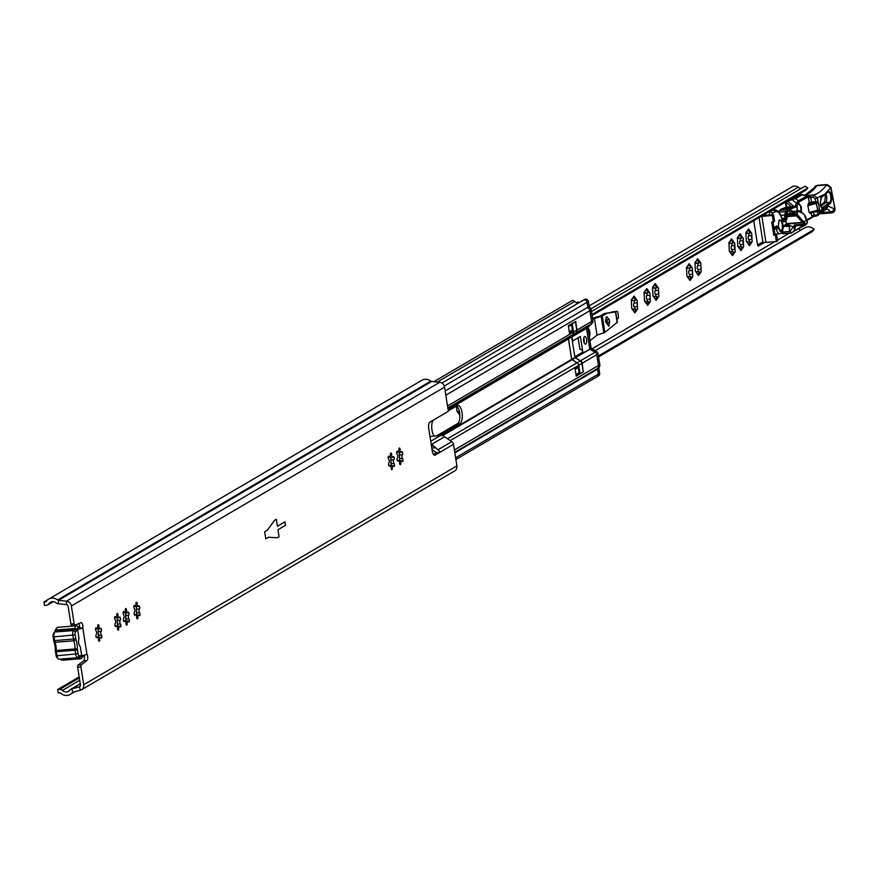 <?xml version="1.0" encoding="UTF-8"?>
<svg xmlns="http://www.w3.org/2000/svg" width="879" height="879" viewBox="0 0 879 879"><rect width="100%" height="100%" fill="white"/><g stroke="black" fill="none" stroke-linecap="round" stroke-linejoin="round"><path stroke-width="1.32" d="M125.554 612.916A1.593 0.626 -94.5 0 1 125.653 615.058L125.884 619.651A1.593 0.626 -94.5 0 1 126.093 621.288M128.158 612.136A1.593 0.626 -94.5 0 1 128.279 612.092A1.593 0.626 -94.5 0 1 129.004 613.377A1.593 0.626 -94.5 0 1 128.719 615.168A2.066 0.824 85.5 0 0 128.301 617.025A2.066 0.824 85.5 0 0 128.905 618.981A1.593 0.626 -94.5 0 1 129.378 620.728A1.593 0.626 -94.5 0 1 128.861 622.002A1.593 0.626 -94.5 0 1 128.411 621.629A2.066 0.824 85.5 0 0 127.829 621.156A2.066 0.824 85.5 0 0 127.675 621.2A2.066 0.824 85.5 0 0 127.18 623.398A1.593 0.626 -94.5 0 1 126.686 625.134A1.593 0.626 -94.5 0 1 125.928 623.277A2.066 0.824 85.5 0 0 124.928 620.86A2.066 0.824 85.5 0 0 124.774 620.915A2.066 0.824 85.5 0 0 124.499 621.244A1.593 0.626 -94.5 0 1 124.17 621.53A1.593 0.626 -94.5 0 1 123.445 620.244A1.593 0.626 -94.5 0 1 123.73 618.464A2.066 0.824 85.5 0 0 124.148 616.608A2.066 0.824 85.5 0 0 123.543 614.652A1.593 0.626 -94.5 0 1 123.071 613.048A1.593 0.626 -94.5 0 1 123.467 611.663A1.593 0.626 -94.5 0 1 123.587 611.63A1.593 0.626 -94.5 0 1 124.038 611.993A2.066 0.824 85.5 0 0 124.62 612.476A2.066 0.824 85.5 0 0 125.268 610.224A1.593 0.626 -94.5 0 1 125.642 608.532A1.593 0.626 -94.5 0 1 125.763 608.499A1.593 0.626 -94.5 0 1 126.521 610.356A2.066 0.824 85.5 0 0 127.521 612.762A2.066 0.824 85.5 0 0 127.949 612.388A1.593 0.626 -94.5 0 1 128.158 612.136M117.072 617.893A1.593 0.626 -94.5 0 1 117.171 620.025L117.412 624.628A1.593 0.626 -94.5 0 1 117.621 626.266M119.676 617.113A1.593 0.626 -94.5 0 1 119.797 617.069A1.593 0.626 -94.5 0 1 120.522 618.355A1.593 0.626 -94.5 0 1 120.236 620.145A2.066 0.824 85.5 0 0 119.819 621.991A2.066 0.824 85.5 0 0 120.423 623.947A1.593 0.626 -94.5 0 1 120.895 625.705A1.593 0.626 -94.5 0 1 120.379 626.969A1.593 0.626 -94.5 0 1 119.929 626.606A2.066 0.824 85.5 0 0 119.346 626.123A2.066 0.824 85.5 0 0 119.192 626.178A2.066 0.824 85.5 0 0 118.709 628.375A1.593 0.626 -94.5 0 1 118.204 630.111A1.593 0.626 -94.5 0 1 117.445 628.254A2.066 0.824 85.5 0 0 116.446 625.837A2.066 0.824 85.5 0 0 116.292 625.892A2.066 0.824 85.5 0 0 116.017 626.211A1.593 0.626 -94.5 0 1 115.687 626.507A1.593 0.626 -94.5 0 1 114.962 625.222A1.593 0.626 -94.5 0 1 115.248 623.431A2.066 0.824 85.5 0 0 115.665 621.585A2.066 0.824 85.5 0 0 115.061 619.629A1.593 0.626 -94.5 0 1 114.589 618.025A1.593 0.626 -94.5 0 1 114.984 616.64A1.593 0.626 -94.5 0 1 115.105 616.608A1.593 0.626 -94.5 0 1 115.556 616.97A2.066 0.824 85.5 0 0 116.138 617.443A2.066 0.824 85.5 0 0 116.786 615.201A1.593 0.626 -94.5 0 1 117.16 613.509A1.593 0.626 -94.5 0 1 117.281 613.465A1.593 0.626 -94.5 0 1 118.05 615.322A2.066 0.824 85.5 0 0 119.039 617.739A2.066 0.824 85.5 0 0 119.467 617.355A1.593 0.626 -94.5 0 1 119.676 617.113M136.234 606.653A1.593 0.626 -94.5 0 1 136.344 608.784L136.575 613.388A1.593 0.626 -94.5 0 1 136.783 615.025M138.838 605.873A1.593 0.626 -94.5 0 1 138.959 605.829A1.593 0.626 -94.5 0 1 139.684 607.114A1.593 0.626 -94.5 0 1 139.398 608.905A2.066 0.824 85.5 0 0 138.992 610.751A2.066 0.824 85.5 0 0 139.596 612.707A1.593 0.626 -94.5 0 1 140.069 614.465A1.593 0.626 -94.5 0 1 139.552 615.729A1.593 0.626 -94.5 0 1 139.102 615.366A2.066 0.824 85.5 0 0 138.519 614.882A2.066 0.824 85.5 0 0 138.366 614.937A2.066 0.824 85.5 0 0 137.871 617.135A1.593 0.626 -94.5 0 1 137.377 618.871A1.593 0.626 -94.5 0 1 136.608 617.014A2.066 0.824 85.5 0 0 135.608 614.597A2.066 0.824 85.5 0 0 135.454 614.652A2.066 0.824 85.5 0 0 135.19 614.97A1.593 0.626 -94.5 0 1 134.861 615.267A1.593 0.626 -94.5 0 1 134.135 613.981A1.593 0.626 -94.5 0 1 134.421 612.191A2.066 0.824 85.5 0 0 134.839 610.345A2.066 0.824 85.5 0 0 134.223 608.389A1.593 0.626 -94.5 0 1 133.751 606.785A1.593 0.626 -94.5 0 1 134.157 605.4A1.593 0.626 -94.5 0 1 134.267 605.367A1.593 0.626 -94.5 0 1 134.718 605.73A2.066 0.824 85.5 0 0 135.3 606.202A2.066 0.824 85.5 0 0 135.948 603.961A1.593 0.626 -94.5 0 1 136.333 602.269A1.593 0.626 -94.5 0 1 136.443 602.225A1.593 0.626 -94.5 0 1 137.212 604.082A2.066 0.824 85.5 0 0 138.212 606.499A2.066 0.824 85.5 0 0 138.629 606.125A1.593 0.626 -94.5 0 1 138.838 605.873M98.03 629.056A1.593 0.626 -94.5 0 1 98.14 631.188L98.371 635.781A1.593 0.626 -94.5 0 1 98.58 637.429M100.645 628.265A1.593 0.626 -94.5 0 1 100.755 628.232A1.593 0.626 -94.5 0 1 101.481 629.518A1.593 0.626 -94.5 0 1 101.206 631.309A2.066 0.824 85.5 0 0 100.788 633.155A2.066 0.824 85.5 0 0 101.393 635.11A1.593 0.626 -94.5 0 1 101.865 636.868A1.593 0.626 -94.5 0 1 101.349 638.132A1.593 0.626 -94.5 0 1 100.898 637.769A2.066 0.824 85.5 0 0 100.316 637.286A2.066 0.824 85.5 0 0 100.162 637.341A2.066 0.824 85.5 0 0 99.668 639.538A1.593 0.626 -94.5 0 1 99.173 641.263A1.593 0.626 -94.5 0 1 98.404 639.418A2.066 0.824 85.5 0 0 97.404 637A2.066 0.824 85.5 0 0 97.261 637.044A2.066 0.824 85.5 0 0 96.987 637.374A1.593 0.626 -94.5 0 1 96.657 637.671A1.593 0.626 -94.5 0 1 95.932 636.385A1.593 0.626 -94.5 0 1 96.218 634.594A2.066 0.824 85.5 0 0 96.635 632.737A2.066 0.824 85.5 0 0 96.02 630.792A1.593 0.626 -94.5 0 1 95.558 629.177A1.593 0.626 -94.5 0 1 95.954 627.804A1.593 0.626 -94.5 0 1 96.064 627.76A1.593 0.626 -94.5 0 1 96.514 628.133A2.066 0.824 85.5 0 0 97.108 628.606A2.066 0.824 85.5 0 0 97.745 626.364A1.593 0.626 -94.5 0 1 98.129 624.672A1.593 0.626 -94.5 0 1 98.239 624.628A1.593 0.626 -94.5 0 1 99.008 626.485A2.066 0.824 85.5 0 0 100.008 628.903A2.066 0.824 85.5 0 0 100.437 628.518A1.593 0.626 -94.5 0 1 100.645 628.265M390.683 457.443A1.593 0.626 -94.5 0 1 390.792 459.574L391.023 464.167A1.593 0.626 -94.5 0 1 391.232 465.815M393.298 456.651A1.593 0.626 -94.5 0 1 393.407 456.619A1.593 0.626 -94.5 0 1 394.144 457.893A1.593 0.626 -94.5 0 1 393.858 459.684A2.066 0.824 85.5 0 0 393.44 461.541A2.066 0.824 85.5 0 0 394.045 463.497A1.593 0.626 -94.5 0 1 394.517 465.244A1.593 0.626 -94.5 0 1 394.001 466.518A1.593 0.626 -94.5 0 1 393.55 466.156A2.066 0.824 85.5 0 0 392.968 465.672A2.066 0.824 85.5 0 0 392.814 465.727A2.066 0.824 85.5 0 0 392.32 467.925A1.593 0.626 -94.5 0 1 391.825 469.65A1.593 0.626 -94.5 0 1 391.056 467.793A2.066 0.824 85.5 0 0 390.067 465.387A2.066 0.824 85.5 0 0 389.913 465.43A2.066 0.824 85.5 0 0 389.639 465.76A1.593 0.626 -94.5 0 1 389.309 466.046A1.593 0.626 -94.5 0 1 388.584 464.771A1.593 0.626 -94.5 0 1 388.87 462.98A2.066 0.824 85.5 0 0 389.287 461.123A2.066 0.824 85.5 0 0 388.672 459.168A1.593 0.626 -94.5 0 1 388.21 457.563A1.593 0.626 -94.5 0 1 388.606 456.19A1.593 0.626 -94.5 0 1 388.716 456.146A1.593 0.626 -94.5 0 1 389.166 456.52A2.066 0.824 85.5 0 0 389.76 456.992A2.066 0.824 85.5 0 0 390.397 454.74A1.593 0.626 -94.5 0 1 390.781 453.048A1.593 0.626 -94.5 0 1 390.891 453.015A1.593 0.626 -94.5 0 1 391.66 454.872A2.066 0.824 85.5 0 0 392.66 457.278A2.066 0.824 85.5 0 0 393.089 456.904A1.593 0.626 -94.5 0 1 393.298 456.651M399.165 452.465A1.593 0.626 -94.5 0 1 399.275 454.597L399.505 459.19A1.593 0.626 -94.5 0 1 399.714 460.838L399.626 460.838M401.78 451.674A1.593 0.626 -94.5 0 1 401.89 451.641A1.593 0.626 -94.5 0 1 402.615 452.927A1.593 0.626 -94.5 0 1 402.34 454.718A2.066 0.824 85.5 0 0 401.923 456.564A2.066 0.824 85.5 0 0 402.527 458.519A1.593 0.626 -94.5 0 1 403 460.277A1.593 0.626 -94.5 0 1 402.483 461.541A1.593 0.626 -94.5 0 1 402.033 461.178A2.066 0.824 85.5 0 0 401.45 460.695A2.066 0.824 85.5 0 0 401.296 460.75A2.066 0.824 85.5 0 0 400.802 462.947A1.593 0.626 -94.5 0 1 400.308 464.672A1.593 0.626 -94.5 0 1 399.538 462.826A2.066 0.824 85.5 0 0 398.55 460.409A2.066 0.824 85.5 0 0 398.396 460.464A2.066 0.824 85.5 0 0 398.121 460.783A1.593 0.626 -94.5 0 1 397.791 461.079A1.593 0.626 -94.5 0 1 397.066 459.794A1.593 0.626 -94.5 0 1 397.352 458.003A2.066 0.824 85.5 0 0 397.769 456.157A2.066 0.824 85.5 0 0 397.154 454.201A1.593 0.626 -94.5 0 1 396.693 452.597A1.593 0.626 -94.5 0 1 397.088 451.213A1.593 0.626 -94.5 0 1 397.198 451.169A1.593 0.626 -94.5 0 1 397.649 451.542A2.066 0.824 85.5 0 0 398.242 452.015A2.066 0.824 85.5 0 0 398.879 449.773A1.593 0.626 -94.5 0 1 399.264 448.081A1.593 0.626 -94.5 0 1 399.374 448.037A1.593 0.626 -94.5 0 1 400.143 449.894A2.066 0.824 85.5 0 0 401.143 452.311A2.066 0.824 85.5 0 0 401.571 451.927A1.593 0.626 -94.5 0 1 401.78 451.674M430.029 436.753L430.71 436.358L429.974 436.413M79.176 676.907L57.662 689.521L58.212 692.993L60.288 692.828A8.922 8.043 -120.4 0 0 70.177 694.454A8.922 8.043 -120.4 0 0 72.144 692.773A1.78 1.604 59.6 0 1 72.88 692.289L80.461 690.202A5.351 4.824 -120.4 0 0 81.516 689.762L454.707 470.913A5.351 4.824 -120.4 0 0 456.904 465.903L453.52 444.28L439.764 452.388L436.5 452.641L433.435 454.443M439.764 452.388L435.094 455.124A5.351 2.132 -94.5 0 1 434.698 455.256A5.351 2.132 -94.5 0 1 432.27 451.092L428.732 428.512A5.351 2.132 -94.5 0 1 429.919 422.129L448.356 411.317L444.565 387.123A5.351 4.824 -120.4 0 0 439.709 382.31L431.677 381.464A1.78 1.604 59.6 0 1 430.798 381.112A8.922 8.043 -120.4 0 0 421.832 380.299L48.642 599.148A8.922 8.043 -120.4 0 0 46.027 601.763L43.95 601.917L44.499 605.4L46.565 605.235A3.571 3.219 59.6 0 0 47.829 604.84L53.256 601.654M81.516 689.762A5.351 4.824 -120.4 0 0 83.703 684.752L80.923 666.974L77.66 667.227A1.78 0.714 -94.5 0 1 78.011 665.128L81.275 664.876A1.78 0.714 85.5 0 0 80.923 666.974M57.662 689.521L59.739 689.356A3.571 3.219 59.6 0 1 62.442 690.4A5.351 4.824 -120.4 0 0 69.551 690.367A5.351 4.824 59.6 0 1 71.781 688.916L79.363 686.829A1.78 1.604 -120.4 0 0 80.439 685.016L77.66 667.227M74.869 625.134L71.781 625.387A1.78 0.714 -94.5 0 1 71.693 625.409A1.78 0.714 -94.5 0 1 70.891 624.013L68.101 606.235A1.78 1.604 -120.4 0 0 66.485 604.631L58.453 603.785A5.351 4.824 59.6 0 1 55.827 602.719A5.351 4.824 -120.4 0 0 48.872 603.796A3.571 3.219 59.6 0 1 47.829 604.84M70.891 624.013L74.155 623.76L71.375 605.972A5.351 4.824 -120.4 0 0 66.518 601.159L58.486 600.313A1.78 1.604 59.6 0 1 57.607 599.961A8.922 8.043 -120.4 0 0 48.642 599.148M84.021 655.185A3.571 1.417 -94.5 0 1 83.659 660.777L78.011 665.128M78.835 623.563A3.571 1.417 -94.5 0 1 79.56 628.155L82.824 627.892L86.944 654.218A3.571 1.417 -94.5 0 1 87.746 657.712A3.571 1.417 -94.5 0 1 86.933 660.525L81.275 664.876M125.653 615.058A7.395 2.934 -94.5 0 1 125.884 619.651M117.171 620.025A7.395 2.934 -94.5 0 1 117.412 624.628M98.14 631.188A7.395 2.934 -94.5 0 1 98.371 635.781M136.344 608.784A7.395 2.934 -94.5 0 1 136.575 613.388M390.792 459.574A7.395 2.934 -94.5 0 1 391.045 463.826M399.275 454.597A7.395 2.934 -94.5 0 1 399.527 458.86M267.337 530.268L274.468 520.401L276.336 519.302L277.423 526.257L284.972 521.829L285.51 525.301L277.962 529.729L279.05 536.673L277.182 537.772L268.425 537.223L265.744 538.783L264.656 531.839L267.337 530.268L264.656 531.839L265.744 538.783L268.425 537.223L277.182 537.772L279.05 536.673L277.962 529.729L285.51 525.301L284.972 521.829L277.423 526.257L276.336 519.302L274.468 520.401L267.337 530.268M74.155 623.76A1.78 0.714 85.5 0 0 74.968 625.145A1.78 0.714 85.5 0 0 75.056 625.123L81 622.673A3.571 1.417 -94.5 0 1 81.176 622.629A3.571 1.417 -94.5 0 1 82.549 624.321A3.571 1.417 -94.5 0 1 82.824 627.892A5.351 0.934 -8.9 0 1 77.077 629.342A4.285 1.703 -94.5 0 1 79.088 627.804A4.285 1.703 -94.5 0 1 79.297 628.056A3.571 1.417 85.5 0 0 79.473 628.265M43.95 601.917L48.147 599.456M430.71 436.358L443.302 435.468A3.571 3.219 -120.4 0 0 444.521 436.786L451.828 441.643A3.571 3.219 59.6 0 1 453.52 444.28M86.944 654.218A5.351 0.934 171.1 0 1 80.659 655.723M396.704 452.136L398.583 452.169M399.549 458.662L402.527 458.519M391.067 463.629L394.045 463.497M95.569 628.727L97.459 628.76M133.773 606.334L135.652 606.356M114.6 617.574L116.489 617.596M436.182 452.828A3.571 3.219 59.6 0 0 435.072 451.707L432.05 449.696M431.49 446.136L433.413 445.983L431.633 444.17A3.571 3.219 59.6 0 1 431.117 443.719M433.413 445.983L438.072 449.707L451.828 441.643M439.753 452.344A3.571 3.219 -120.4 0 0 438.072 449.707M83.406 655.305A4.285 1.703 -94.5 0 1 82.956 656.349A4.285 1.703 -94.5 0 1 82.571 656.734A4.285 1.703 -94.5 0 1 81.286 656.217A3.571 1.417 85.5 0 0 80.308 655.745A12.141 4.824 -94.5 0 1 79.176 655.811A2.681 1.066 -94.5 0 1 78.099 653.734L77.517 650.042A3.571 1.417 -94.5 0 1 77.407 648.79A13.427 5.329 85.5 0 0 75.99 639.703A3.571 1.417 -94.5 0 1 75.715 638.539L75.133 634.847A2.681 1.066 -94.5 0 1 75.44 631.968A12.141 4.824 -94.5 0 1 76.407 630.792A3.571 1.417 85.5 0 0 77.077 629.364L74.781 628.507A1.78 0.714 -94.5 0 1 74.451 629.221L55.663 630.715A13.921 5.538 85.5 0 0 54.817 631.649A13.921 5.538 85.5 0 0 54.553 632.045A4.461 1.769 85.5 0 0 54.058 636.846L75.133 634.847M78.099 653.734L57.014 655.745A4.461 1.769 85.5 0 0 58.234 658.832A4.461 1.769 85.5 0 0 58.805 659.195A13.921 5.538 85.5 0 0 59.508 659.25L78.297 657.767A13.921 5.538 -94.5 0 0 78.901 657.635A1.78 0.714 -94.5 0 1 78.978 657.613A1.78 0.714 -94.5 0 1 79.385 657.877A6.065 2.417 85.5 0 0 80.769 658.745A6.065 2.417 85.5 0 0 81.209 658.591A6.065 2.417 85.5 0 0 81.758 658.063A6.065 2.417 85.5 0 0 82.165 657.283M58.223 627.353A6.065 2.417 85.5 0 0 57.761 627.276A6.065 2.417 85.5 0 0 57.322 627.419A6.065 2.417 85.5 0 0 56.772 627.958A6.065 2.417 85.5 0 0 56.003 629.99A1.78 0.714 -94.5 0 1 55.773 630.595A1.78 0.714 -94.5 0 1 55.663 630.715M78.857 627.606L77.934 626.661A6.065 2.417 85.5 0 0 77.638 626.309A6.065 2.417 85.5 0 0 76.55 625.793A6.065 2.417 85.5 0 0 76.099 625.936A6.065 2.417 85.5 0 0 74.781 628.507L56.003 629.99L55.025 631.1A4.285 1.703 -94.5 0 1 55.564 629.672A4.285 1.703 -94.5 0 1 55.959 629.287M77.693 630.199L79.011 638.626A4.461 1.769 85.5 0 0 78.681 643.076A4.461 1.769 85.5 0 0 80.231 646.428L81.549 654.866M79.582 627.936L78.418 626.903A1.78 0.714 -94.5 0 1 78.341 626.914A1.78 0.714 -94.5 0 1 78.209 626.903L78.418 626.903A13.921 5.538 -94.5 0 1 79.022 626.771A13.921 5.538 -94.5 0 1 79.637 626.804M75.44 631.968L73.342 630.562A4.461 1.769 85.5 0 0 72.836 635.363L73.418 639.055L54.63 640.549L54.058 636.846L53.092 636.594A2.681 1.066 -94.5 0 1 53.388 633.704L54.553 632.045L73.342 630.562A13.921 5.538 -94.5 0 1 74.451 629.221L76.407 630.792M78.297 657.767A13.921 5.538 -94.5 0 1 77.594 657.712A4.461 1.769 85.5 0 1 75.792 654.262L75.22 650.57A5.351 2.132 -94.5 0 1 75.056 648.68A11.636 4.626 85.5 0 0 73.825 640.802A5.351 2.132 -94.5 0 1 73.418 639.055L75.715 638.539M57.124 657.558A2.681 1.066 -94.5 0 1 56.783 657.338A2.681 1.066 -94.5 0 1 56.047 655.481L55.465 651.789A3.571 1.417 -94.5 0 1 55.366 650.526A13.427 5.329 85.5 0 0 53.938 641.439A3.571 1.417 -94.5 0 1 53.663 640.286L53.092 636.594M53.861 633.045A12.141 4.824 85.5 0 0 53.619 633.363A12.141 4.824 85.5 0 0 53.388 633.704M56.047 655.481L57.014 655.745L56.432 652.053A5.351 2.132 -94.5 0 1 56.278 650.163A11.636 4.626 85.5 0 0 55.036 642.285A5.351 2.132 -94.5 0 1 54.63 640.549L53.663 640.286M81.286 656.217L79.385 657.877L60.431 659.184A1.78 0.714 -94.5 0 1 60.508 659.25A1.78 0.714 -94.5 0 1 60.596 659.36A6.065 2.417 85.5 0 0 60.893 659.711A6.065 2.417 85.5 0 0 61.98 660.228L80.769 658.745M583.722 338.162A3.835 1.527 -94.5 0 1 584.085 342.689M584.546 336.591A3.835 1.527 -94.5 0 1 584.832 336.503A3.835 1.527 -94.5 0 1 586.612 339.843A3.835 1.527 -94.5 0 1 585.711 344.063A3.835 1.527 -94.5 0 1 585.436 344.15A3.835 1.527 -94.5 0 1 583.645 340.81A3.835 1.527 -94.5 0 1 584.546 336.591M583.568 371.817L576.217 376.124L574.987 368.301L578.8 366.071L578.679 365.301A3.208 2.901 -120.4 0 0 577.02 362.84L571.636 359.401L568.438 338.964L572.625 334.767A3.208 2.901 -120.4 0 0 573.482 332.108L573.361 331.328L569.548 333.57L568.328 325.746L575.679 321.439L577.02 330.032A3.208 2.901 59.6 0 1 576.163 332.691L572.119 336.437L572.328 339.118A1.967 0.78 85.5 0 0 573.218 340.645A1.967 0.78 85.5 0 0 573.361 340.591L580.371 336.481L582.821 352.116L575.075 356.654L575.448 357.742L580.558 360.764A3.208 2.901 59.6 0 1 582.217 363.225L583.184 371.839M573.361 331.328L569.372 332.427M578.096 337.811L579.887 349.227A3.208 2.901 59.6 0 1 582.821 352.116M587.238 307.595A3.571 3.219 59.6 0 1 589.886 310.694L591.578 321.494A3.208 2.901 59.6 0 1 590.721 324.153L586.535 328.35L589.732 348.787L595.116 352.226A3.208 2.901 59.6 0 1 596.775 354.687L598.467 365.488A3.571 3.219 59.6 0 1 597.006 368.828L454.762 452.245M582.469 301.003A2.681 2.417 59.6 0 1 583.282 300.178L584.612 299.398A2.681 2.417 59.6 0 1 588.425 301.519L587.084 302.299A2.681 2.417 -120.4 0 0 583.282 300.178A2.681 2.417 59.6 0 1 587.084 302.299L587.853 307.232L445.159 390.913M576.426 302.848A0.89 0.802 59.6 0 1 576.789 302.903A5.351 4.824 59.6 0 0 578.085 303.233A5.351 4.824 59.6 0 1 574.723 301.464A2.681 2.417 -120.4 0 0 571.647 300.871L433.83 381.695M588.425 301.519L589.304 307.123A3.571 3.219 59.6 0 1 591.226 309.902L592.918 320.703A3.208 2.901 59.6 0 1 592.05 323.373L587.875 327.559L591.073 348.007L596.445 351.435A3.208 2.901 59.6 0 1 598.116 353.907L599.808 364.708A3.571 3.219 59.6 0 1 598.786 367.719L597.456 368.51L598.335 374.113A2.681 2.417 59.6 0 1 597.237 376.619A2.681 2.417 -120.4 0 0 598.335 374.113L597.555 369.169L454.861 452.85M596.237 369.279L597.555 369.169M577.986 373.839L576.042 374.981M456.651 405.999A9.109 3.615 -94.5 0 1 459.838 415.009A9.109 3.615 -94.5 0 1 457.574 423.557L436.445 435.951M448.29 410.9L457.256 405.648A9.109 3.615 -94.5 0 1 457.915 405.428A9.109 3.615 -94.5 0 1 462.156 413.361A9.109 3.615 -94.5 0 1 460.025 423.37L438.852 435.786M434.193 436.105A9.109 3.615 -94.5 0 1 431.776 428.271A9.109 3.615 -94.5 0 1 433.05 420.294M575.075 356.654A3.208 2.901 -120.4 0 0 574.569 355.336M576.789 302.903L578.118 302.123A0.89 0.802 -120.4 0 0 577.206 302.387M580.063 373.674L578.745 365.257A3.208 2.901 -120.4 0 0 577.085 362.796L571.702 359.357L568.504 338.92L572.69 334.734A3.208 2.901 -120.4 0 0 573.547 332.064L572.229 323.648L575.437 321.769L576.756 330.185A3.208 2.901 59.6 0 1 575.899 332.855L571.713 337.042L574.91 357.478L580.294 360.917A3.208 2.901 59.6 0 1 581.953 363.379L583.271 371.795L580.063 373.674L577.569 373.96A1.78 1.604 59.6 0 1 577.558 374.091M568.339 325.823L571.581 324.758L572.394 329.966L569.273 331.801M575.031 368.554L578.272 367.488L579.085 372.696L575.965 374.531M578.118 302.123A5.351 4.824 -120.4 0 0 579.426 302.442M598.786 367.719L599.665 373.333A2.681 2.417 59.6 0 1 598.566 375.838L455.904 459.497M583.7 341.217A4.549 1.813 85.5 0 0 583.579 339.679M571.581 324.758L568.46 326.581M575.152 369.312L578.272 367.488M599.808 364.708L598.467 365.488A3.571 3.219 59.6 0 1 597.456 368.51M454.41 449.971L598.467 365.488L596.775 354.687L582.217 363.225M596.445 351.435L595.116 352.226A3.208 2.901 59.6 0 1 596.775 354.687L598.116 353.907M580.558 360.764L595.116 352.226L590.018 349.194L575.448 357.742M591.073 348.007L589.732 348.787L586.535 328.35L571.976 336.888M588.018 327.12L590.721 324.153L576.163 332.691M592.918 320.703L591.578 321.494A3.208 2.901 59.6 0 1 590.721 324.153L592.05 323.373M577.02 330.032L591.578 321.494L589.886 310.694L445.829 395.165M589.304 307.123L587.963 307.903A3.571 3.219 59.6 0 1 589.886 310.694L591.226 309.902M444.28 386.035L587.084 302.299L587.963 307.903M575.174 357.324L591.347 348.414M572.119 336.437L587.875 327.559M644.252 294.828L644.285 294.388A1.593 0.626 -94.5 0 1 644.45 291.817A1.593 0.626 -94.5 0 1 644.571 291.773A1.593 0.626 -94.5 0 1 644.757 291.828L644.076 292.74M644.757 291.828A7.395 2.934 -94.5 0 1 646.087 289.773A7.395 2.934 -94.5 0 1 646.241 289.696A1.593 0.626 -94.5 0 1 646.625 288.686A1.593 0.626 -94.5 0 1 646.746 288.642A1.593 0.626 -94.5 0 1 647.46 289.817L647.779 292.971L649.174 292.267A1.593 0.626 -94.5 0 1 649.262 292.246A1.593 0.626 -94.5 0 1 649.922 293.201A1.593 0.626 -94.5 0 1 649.911 294.948L650.141 299.541A1.593 0.626 -94.5 0 1 650.35 301.211A1.593 0.626 -94.5 0 1 649.856 302.145A1.593 0.626 -94.5 0 1 649.669 302.101L647.779 301.42L648.186 304.233A1.593 0.626 -94.5 0 1 647.68 305.277A1.593 0.626 -94.5 0 1 646.966 304.112L645.252 301.651A1.593 0.626 -94.5 0 1 645.164 301.684A1.593 0.626 -94.5 0 1 644.494 300.728A1.593 0.626 -94.5 0 1 644.516 298.981A7.395 2.934 -94.5 0 1 644.263 294.641A7.395 2.934 -94.5 0 1 644.285 294.388M644.186 292.213L646.241 289.696M631.496 302.299L631.529 301.871A1.593 0.626 -94.5 0 1 631.693 299.299A1.593 0.626 -94.5 0 1 631.814 299.256A1.593 0.626 -94.5 0 1 632.001 299.31L631.32 300.222M632.001 299.31A7.395 2.934 -94.5 0 1 633.33 297.256A7.395 2.934 -94.5 0 1 633.484 297.179A1.593 0.626 -94.5 0 1 633.869 296.168A1.593 0.626 -94.5 0 1 633.99 296.124A1.593 0.626 -94.5 0 1 634.704 297.3L635.023 300.453L636.418 299.75A1.593 0.626 -94.5 0 1 636.506 299.728A1.593 0.626 -94.5 0 1 637.165 300.684A1.593 0.626 -94.5 0 1 637.154 302.431L637.385 307.024A1.593 0.626 -94.5 0 1 637.594 308.683A1.593 0.626 -94.5 0 1 637.099 309.628A1.593 0.626 -94.5 0 1 636.912 309.573L635.023 308.903L635.429 311.715A1.593 0.626 -94.5 0 1 634.924 312.759A1.593 0.626 -94.5 0 1 634.209 311.595L632.495 309.133A1.593 0.626 -94.5 0 1 632.408 309.166A1.593 0.626 -94.5 0 1 631.737 308.21A1.593 0.626 -94.5 0 1 631.759 306.463A7.395 2.934 -94.5 0 1 631.507 302.123A7.395 2.934 -94.5 0 1 631.529 301.871M631.43 299.695L633.484 297.179M652.734 289.85L652.767 289.411A1.593 0.626 -94.5 0 1 652.932 286.84A1.593 0.626 -94.5 0 1 653.053 286.807A1.593 0.626 -94.5 0 1 653.24 286.862L652.559 287.774M653.24 286.862A7.395 2.934 -94.5 0 1 654.569 284.796A7.395 2.934 -94.5 0 1 654.723 284.719A1.593 0.626 -94.5 0 1 655.108 283.708A1.593 0.626 -94.5 0 1 655.229 283.675A1.593 0.626 -94.5 0 1 655.932 284.84L656.261 287.993L657.657 287.301A1.593 0.626 -94.5 0 1 657.745 287.268A1.593 0.626 -94.5 0 1 658.404 288.224A1.593 0.626 -94.5 0 1 658.393 289.971L658.624 294.564A1.593 0.626 -94.5 0 1 658.832 296.234A1.593 0.626 -94.5 0 1 658.338 297.179A1.593 0.626 -94.5 0 1 658.151 297.124L656.261 296.454L656.668 299.256A1.593 0.626 -94.5 0 1 656.163 300.31A1.593 0.626 -94.5 0 1 655.448 299.135L653.734 296.684A1.593 0.626 -94.5 0 1 653.646 296.706A1.593 0.626 -94.5 0 1 652.976 295.751A1.593 0.626 -94.5 0 1 652.998 294.004A7.395 2.934 -94.5 0 1 652.745 289.674A7.395 2.934 -94.5 0 1 652.767 289.411M652.668 287.235L654.723 284.719M686.664 269.952L686.686 269.512A1.593 0.626 -94.5 0 1 686.862 266.952A1.593 0.626 -94.5 0 1 686.982 266.908A1.593 0.626 -94.5 0 1 687.169 266.963L686.477 267.875M687.169 266.963A7.395 2.934 -94.5 0 1 688.499 264.898A7.395 2.934 -94.5 0 1 688.653 264.821A1.593 0.626 -94.5 0 1 689.037 263.81A1.593 0.626 -94.5 0 1 689.158 263.777A1.593 0.626 -94.5 0 1 689.861 264.942L690.191 268.106L691.575 267.403A1.593 0.626 -94.5 0 1 691.674 267.381A1.593 0.626 -94.5 0 1 692.333 268.326A1.593 0.626 -94.5 0 1 692.322 270.073L692.553 274.666A1.593 0.626 -94.5 0 1 692.762 276.336A1.593 0.626 -94.5 0 1 692.256 277.281A1.593 0.626 -94.5 0 1 692.081 277.226L690.18 276.555L690.597 279.368A1.593 0.626 -94.5 0 1 690.081 280.412A1.593 0.626 -94.5 0 1 689.378 279.247L687.664 276.786A1.593 0.626 -94.5 0 1 687.576 276.808A1.593 0.626 -94.5 0 1 686.906 275.863A1.593 0.626 -94.5 0 1 686.928 274.105A7.395 2.934 -94.5 0 1 686.675 269.776A7.395 2.934 -94.5 0 1 686.686 269.512M686.598 267.348L688.653 264.821M695.146 264.986L695.168 264.546A1.593 0.626 -94.5 0 1 695.344 261.975A1.593 0.626 -94.5 0 1 695.465 261.931A1.593 0.626 -94.5 0 1 695.652 261.986L694.959 262.898M695.652 261.986A7.395 2.934 -94.5 0 1 696.981 259.931A7.395 2.934 -94.5 0 1 697.135 259.854A1.593 0.626 -94.5 0 1 697.519 258.844A1.593 0.626 -94.5 0 1 697.64 258.8A1.593 0.626 -94.5 0 1 698.344 259.975L698.673 263.129L700.058 262.425A1.593 0.626 -94.5 0 1 700.156 262.403A1.593 0.626 -94.5 0 1 700.816 263.359A1.593 0.626 -94.5 0 1 700.805 265.106L701.035 269.699A1.593 0.626 -94.5 0 1 701.244 271.369A1.593 0.626 -94.5 0 1 700.739 272.303A1.593 0.626 -94.5 0 1 700.563 272.248L698.662 271.578L699.069 274.391A1.593 0.626 -94.5 0 1 698.563 275.435A1.593 0.626 -94.5 0 1 697.86 274.27L696.146 271.809A1.593 0.626 -94.5 0 1 696.047 271.842A1.593 0.626 -94.5 0 1 695.388 270.886A1.593 0.626 -94.5 0 1 695.399 269.139A7.395 2.934 -94.5 0 1 695.157 264.799A7.395 2.934 -94.5 0 1 695.168 264.546M695.08 262.371L697.135 259.854M749.556 241.736L751.446 242.406A7.395 2.934 85.5 0 1 750.117 244.472A7.395 2.934 85.5 0 1 749.963 244.549L749.787 241.681L747.655 241.846A2.066 0.824 85.5 0 0 747.502 241.901A2.066 0.824 85.5 0 0 747.414 241.967M741.074 246.713L742.964 247.384A7.395 2.934 85.5 0 1 741.634 249.438A7.395 2.934 85.5 0 1 741.48 249.526L741.305 246.658L739.173 246.823A2.066 0.824 85.5 0 0 739.03 246.878A2.066 0.824 85.5 0 0 738.931 246.944M732.592 251.68L734.481 252.361A7.395 2.934 85.5 0 1 733.152 254.416A7.395 2.934 85.5 0 1 732.998 254.492L732.822 251.625L730.691 251.801A2.066 0.824 85.5 0 0 730.548 251.844A2.066 0.824 85.5 0 0 730.449 251.91M731.053 239.956L729.57 242.088A7.395 2.934 85.5 0 1 731.053 239.956A1.593 0.626 -94.5 0 1 731.449 238.945A1.593 0.626 -94.5 0 1 731.559 238.901A1.593 0.626 -94.5 0 1 732.273 240.077L732.592 243.23L733.987 242.527A1.593 0.626 -94.5 0 1 734.075 242.505A1.593 0.626 -94.5 0 1 734.745 243.461A1.593 0.626 -94.5 0 1 734.723 245.208L731.581 245.812A2.066 0.824 85.5 0 0 731.163 247.669A2.066 0.824 85.5 0 0 731.778 249.614A1.593 0.626 -94.5 0 1 732.229 251.68M731.68 243.307A1.593 0.626 -94.5 0 1 731.581 245.812M732.998 254.492A1.593 0.626 -94.5 0 1 732.493 255.547A1.593 0.626 -94.5 0 1 731.789 254.372A7.395 2.934 85.5 0 1 730.075 251.921L729.438 251.383M730.075 251.921A1.593 0.626 -94.5 0 1 729.977 251.943A1.593 0.626 -94.5 0 1 729.317 250.987A1.593 0.626 -94.5 0 1 729.328 249.24A7.395 2.934 85.5 0 1 729.076 244.911A7.395 2.934 85.5 0 1 729.098 244.648A1.593 0.626 -94.5 0 1 729.273 242.077A1.593 0.626 -94.5 0 1 729.383 242.044A1.593 0.626 -94.5 0 1 729.57 242.088M739.536 234.979L738.052 237.121A7.395 2.934 85.5 0 1 739.536 234.979A1.593 0.626 -94.5 0 1 739.931 233.968A1.593 0.626 -94.5 0 1 740.041 233.935A1.593 0.626 -94.5 0 1 740.755 235.1L741.074 238.253L742.469 237.561A1.593 0.626 -94.5 0 1 742.557 237.539A1.593 0.626 -94.5 0 1 743.227 238.484A1.593 0.626 -94.5 0 1 743.205 240.231L740.063 240.835A2.066 0.824 85.5 0 0 739.646 242.692A2.066 0.824 85.5 0 0 740.261 244.648A1.593 0.626 -94.5 0 1 740.711 246.702M740.162 238.33A1.593 0.626 -94.5 0 1 740.063 240.835M741.48 249.526A1.593 0.626 -94.5 0 1 740.975 250.57A1.593 0.626 -94.5 0 1 740.272 249.405A7.395 2.934 85.5 0 1 738.547 246.944L737.92 246.406M738.547 246.944A1.593 0.626 -94.5 0 1 738.459 246.966A1.593 0.626 -94.5 0 1 737.8 246.021A1.593 0.626 -94.5 0 1 737.811 244.263A7.395 2.934 85.5 0 1 737.558 239.934A7.395 2.934 85.5 0 1 737.58 239.67A1.593 0.626 -94.5 0 1 737.756 237.099A1.593 0.626 -94.5 0 1 737.866 237.066A1.593 0.626 -94.5 0 1 738.052 237.121M748.018 230.012L746.535 232.144A7.395 2.934 85.5 0 1 748.018 230.012A1.593 0.626 -94.5 0 1 748.414 229.001A1.593 0.626 -94.5 0 1 748.523 228.958A1.593 0.626 -94.5 0 1 749.238 230.133L749.556 233.287L750.952 232.583A1.593 0.626 -94.5 0 1 751.04 232.561A1.593 0.626 -94.5 0 1 751.71 233.517A1.593 0.626 -94.5 0 1 751.688 235.264L748.545 235.869A2.066 0.824 85.5 0 0 748.128 237.715A2.066 0.824 85.5 0 0 748.732 239.67A1.593 0.626 -94.5 0 1 749.194 241.725M748.644 233.353A1.593 0.626 -94.5 0 1 748.545 235.869M749.963 244.549A1.593 0.626 -94.5 0 1 749.457 245.593A1.593 0.626 -94.5 0 1 748.754 244.428A7.395 2.934 85.5 0 1 747.029 241.967L746.403 241.428M747.029 241.967A1.593 0.626 -94.5 0 1 746.941 242A1.593 0.626 -94.5 0 1 746.282 241.044A1.593 0.626 -94.5 0 1 746.293 239.297A7.395 2.934 85.5 0 1 746.04 234.957A7.395 2.934 85.5 0 1 746.062 234.704A1.593 0.626 -94.5 0 1 746.238 232.133A1.593 0.626 -94.5 0 1 746.348 232.089A1.593 0.626 -94.5 0 1 746.535 232.144M697.75 263.195A1.593 0.626 -94.5 0 1 697.651 265.711A2.066 0.824 85.5 0 0 697.234 267.557A2.066 0.824 85.5 0 0 697.849 269.512A1.593 0.626 -94.5 0 1 698.3 271.567M689.268 268.172A1.593 0.626 -94.5 0 1 689.169 270.677A2.066 0.824 85.5 0 0 688.762 272.534A2.066 0.824 85.5 0 0 689.367 274.49A1.593 0.626 -94.5 0 1 689.817 276.544M655.349 288.07A1.593 0.626 -94.5 0 1 655.251 290.575A2.066 0.824 85.5 0 0 654.833 292.432A2.066 0.824 85.5 0 0 655.437 294.388A1.593 0.626 -94.5 0 1 655.899 296.443M634.111 300.519A1.593 0.626 -94.5 0 1 634.012 303.035A2.066 0.824 85.5 0 0 633.594 304.881A2.066 0.824 85.5 0 0 634.198 306.837A1.593 0.626 -94.5 0 1 634.66 308.892M646.867 293.048A1.593 0.626 -94.5 0 1 646.768 295.553A2.066 0.824 85.5 0 0 646.351 297.399A2.066 0.824 85.5 0 0 646.955 299.354A1.593 0.626 -94.5 0 1 647.416 301.409M459.849 415.295A1.593 0.626 -94.5 0 1 459.299 414.163L457.585 411.702A1.593 0.626 -94.5 0 1 457.498 411.735A1.593 0.626 -94.5 0 1 456.827 410.779A1.593 0.626 -94.5 0 1 456.849 409.032A7.395 2.934 -94.5 0 1 456.564 406.054M456.948 411.163L457.498 411.163M644.933 292.564A2.066 0.824 85.5 0 0 645.571 293.147A2.066 0.824 85.5 0 0 645.999 292.773M644.615 301.112L645.164 301.112M645.878 301.541L647.779 301.42M632.177 300.047A2.066 0.824 85.5 0 0 632.814 300.629A2.066 0.824 85.5 0 0 633.243 300.244M633.122 309.012L635.023 308.903M653.416 287.598A2.066 0.824 85.5 0 0 654.053 288.169A2.066 0.824 85.5 0 0 654.481 287.796M653.657 296.102L653.097 296.146M654.361 296.564L656.261 296.454M687.345 267.699A2.066 0.824 85.5 0 0 687.982 268.271A2.066 0.824 85.5 0 0 688.4 267.897M688.29 276.665L690.18 276.555M695.827 262.722A2.066 0.824 85.5 0 0 696.465 263.304A2.066 0.824 85.5 0 0 696.882 262.92M696.772 271.688L698.662 271.578M754.006 220.552A1.78 0.714 -94.5 0 0 753.973 222.035L757.511 244.615A1.78 0.714 -94.5 0 0 758.313 245.999A1.78 0.714 -94.5 0 0 758.445 245.955L764.444 242.439A4.999 0.868 171.1 0 0 765.961 242.384L776.41 241.56L775.399 235.132L773.773 235.253L771.707 222.057L773.333 221.926L772.333 215.498L773.531 214.795L762.379 215.641M773.333 221.926L774.542 221.222L773.531 214.795M729.757 242.835A2.066 0.824 85.5 0 0 730.394 243.406A2.066 0.824 85.5 0 0 730.812 243.033M738.239 237.857A2.066 0.824 85.5 0 0 738.865 238.429A2.066 0.824 85.5 0 0 739.294 238.055M746.721 232.88A2.066 0.824 85.5 0 0 747.348 233.462A2.066 0.824 85.5 0 0 747.776 233.078M762.862 241.879L757.577 244.977M459.299 414.163A7.395 2.934 -94.5 0 1 457.585 411.702M647.46 289.817A7.395 2.934 -94.5 0 1 649.174 292.267M649.911 294.948A7.395 2.934 -94.5 0 1 650.141 299.541M649.669 302.101A7.395 2.934 -94.5 0 1 648.186 304.233M646.966 304.112A7.395 2.934 -94.5 0 1 645.252 301.651M634.704 297.3A7.395 2.934 -94.5 0 1 636.418 299.75M637.154 302.431A7.395 2.934 -94.5 0 1 637.385 307.024M636.912 309.573A7.395 2.934 -94.5 0 1 635.429 311.715M634.209 311.595A7.395 2.934 -94.5 0 1 632.495 309.133M655.932 284.84A7.395 2.934 -94.5 0 1 657.657 287.301M658.393 289.971A7.395 2.934 -94.5 0 1 658.624 294.564M658.151 297.124A7.395 2.934 -94.5 0 1 656.668 299.256M655.448 299.135A7.395 2.934 -94.5 0 1 653.734 296.684M689.861 264.942A7.395 2.934 -94.5 0 1 691.575 267.403M692.322 270.073A7.395 2.934 -94.5 0 1 692.553 274.666M692.081 277.226A7.395 2.934 -94.5 0 1 690.597 279.368M689.378 279.247A7.395 2.934 -94.5 0 1 687.664 276.786M698.344 259.975A7.395 2.934 -94.5 0 1 700.058 262.425M700.805 265.106A7.395 2.934 -94.5 0 1 701.035 269.699M700.563 272.248A7.395 2.934 -94.5 0 1 699.069 274.391M697.86 274.27A7.395 2.934 -94.5 0 1 696.146 271.809M750.952 232.583A7.395 2.934 85.5 0 0 749.238 230.133M751.446 242.406A1.593 0.626 -94.5 0 0 751.633 242.461A1.593 0.626 -94.5 0 0 752.127 241.527A1.593 0.626 -94.5 0 0 751.919 239.857A7.395 2.934 85.5 0 0 751.688 235.264M742.469 237.561A7.395 2.934 85.5 0 0 740.755 235.1M742.964 247.384A1.593 0.626 -94.5 0 0 743.151 247.438A1.593 0.626 -94.5 0 0 743.645 246.494A1.593 0.626 -94.5 0 0 743.436 244.823A7.395 2.934 85.5 0 0 743.205 240.231M733.987 242.527A7.395 2.934 85.5 0 0 732.273 240.077M734.481 252.361A1.593 0.626 -94.5 0 0 734.668 252.405A1.593 0.626 -94.5 0 0 735.163 251.471A1.593 0.626 -94.5 0 0 734.965 249.801A7.395 2.934 85.5 0 0 734.723 245.208M591.952 314.539L807.746 187.996L805.186 186.161L591.468 311.485M592.094 315.495L805.241 190.501A8.57 7.724 -120.4 0 0 807.746 187.996M589.106 305.903L792.342 186.722A5.889 5.307 59.6 0 1 798.242 187.249A5.351 4.824 -120.4 0 0 801.483 188.337M800.725 230.177A2.681 2.417 59.6 0 1 798.736 228.617M598.434 355.94L814.229 229.386A8.57 7.724 -120.4 0 0 804.735 227.826L595.204 350.699M814.229 229.386L812.295 231.573L598.577 356.896M745.853 233.056L746.579 233.001L745.963 232.528M746.941 241.428L748.754 244.428M751.919 239.857L751.204 235.649M737.371 238.033L738.096 237.978L737.481 237.495M738.459 246.395L740.272 249.405M743.436 244.823L742.722 240.626M728.889 243.011L729.614 242.945L728.999 242.472M729.977 251.372L731.789 254.372M734.965 249.801L734.24 245.604M764.444 242.439A4.999 0.868 171.1 0 1 762.884 242.055L759.06 217.585M761.126 216.377A4.999 0.868 -8.9 0 0 761.873 216.322L772.333 215.498M776.41 241.56L777.607 240.846L776.607 234.418L774.97 234.55L773.004 221.958M776.607 234.418L775.399 235.132M773.773 235.253L774.97 234.55M796.989 204.521L797.835 203.17L801.34 206.873L801.406 211.784M797.066 210.663L796.956 205.367M800.747 211.323A5.45 2.165 85.5 0 0 800.648 207.07A5.45 2.165 85.5 0 0 798.253 203.225L797.143 204.488M786.342 225.387L787.155 225.321M786.65 223.936L787.639 225.507L786.222 226.496L789.331 226.244L789.177 224.892L789.639 225.573L789.232 229.749L791.243 233.056L794.33 230.968L795.858 225.123M793.528 211.971A5.351 2.132 85.5 0 0 792.199 211.048A5.351 2.132 85.5 0 0 791.715 211.235A0.89 0.791 54.3 0 1 792.682 212.026L792.902 212.872L793.693 212.729M791.715 211.235L791.397 211.586A0.89 0.78 27.2 0 1 792.418 212.169L792.902 212.872M812.8 216.575L814.613 216.025L814.064 215.146L811.778 215.794L812.119 216.926L817.063 215.838L819.547 214.157L819.942 211.652L817.986 213.971L819.624 214.004L817.063 215.838L816.514 214.948L814.064 215.146L813.504 212.191L817.525 211.542L817.92 210.136L815.723 201.961L817.997 201.313L819.81 210.894L817.525 211.542L817.986 213.971L816.514 214.948M795.627 211.729A0.89 0.703 43.8 0 1 796.22 211.213L796.616 210.839A0.89 0.791 -125.7 0 0 796.242 210.982L796.242 210.982A0.89 0.791 -125.7 0 0 796.022 211.246M800.34 211.268L798.407 210.553L797.506 211.103A0.89 0.78 29 0 1 798.341 211.421L796.242 214.058L787.705 214.729L787.474 215.838L797.594 214.981L803.395 221.475L804.01 221.882L806.417 219.937L806.768 221.167A0.89 0.626 -30 0 0 806.548 220.607M802.747 213.201L798.341 211.421M805.779 218.97A0.89 0.582 169.3 0 0 805.582 218.366L805.098 215.827L804.801 216.827L805.098 215.827L802.824 213.278M797.22 213.927L796.242 214.058L796.671 215.86L797.594 214.981L797.198 213.498M795.231 226.046L793.704 227.804L794.308 224.936L803.835 224.178A0.89 0.67 -33.7 0 0 804.801 223.376L806.592 223.662L807.504 222.431L806.856 221.794L807.504 222.431L806.9 223.299L807.504 222.431L806.768 221.167M796.616 210.839A5.351 2.132 -94.5 0 1 797.099 210.652L798.407 210.553L802.868 213.168L805.142 215.718L807.46 222.046L806.493 224.255L805.142 225.079A5.351 2.132 85.5 0 0 805.988 224.519L806.592 223.662L805.988 224.519M792.265 212.795L797.099 210.652A5.351 2.132 -94.5 0 1 797.725 210.839M804.801 223.376L804.01 221.882M785.727 219.992L786.683 223.607L802.483 222.354L803.395 221.475L802.626 222.695L786.826 223.947L787.551 225.024L789.177 224.892M803.911 222.046L802.626 222.695L796.671 215.86L787.441 216.586L787.474 215.838M787.705 214.729L791.913 211.114M819.81 210.894L819.942 211.652L822.359 209.092L820.14 204.785L821.283 197.006L824.667 194.27L815.141 198.863L815.723 201.961L814.229 201.763L814.064 202.873L816.382 203.379L808.372 205.521L809.383 204.126A0.89 0.791 51.2 0 1 808.405 203.335L807.856 205.741L809.141 212.553L810.328 213.553L811.229 212.839A0.89 0.791 51.2 0 1 811.207 212.608M810.987 212.641L816.206 211.268L809.658 212.333L817.668 210.191L815.668 211.389M815.844 211.367L816.151 211.982M794.77 226.958L795.539 226.024A3.571 3.109 -151.7 0 1 795.583 225.892L795.539 226.024M787.441 216.586L786.408 219.607M785.969 219.728L786.496 219.036L785.397 219.541L785.749 219.992L786.496 219.036L786.123 217.772L782.002 218.519M826.535 209.323L827.886 206.049L834.171 208.762L834.852 209.982A2.681 2.307 -21.8 0 0 834.984 209.048L830.71 187.853A3.571 0.857 -10.7 0 0 830.952 187.447L827.161 184.546A3.571 1.417 85.5 0 0 826.601 184.92L830.71 187.853L824.667 194.27L828.381 191.281C832.039 192.908 832.798 196.885 830.622 203.203A0.89 0.791 -128.8 0 0 829.655 202.423A5.351 2.132 85.5 0 0 830.732 196.435A5.351 2.132 85.5 0 0 828.26 191.974A5.351 2.132 85.5 0 0 828.194 191.974M820.656 212.553A3.571 3.23 61.2 0 0 820.81 212.476L820.81 212.476A3.571 3.23 61.2 0 0 822.359 209.092L825.381 207.422A3.571 3.23 61.2 0 1 823.843 210.817L826.535 209.246M812.119 216.926A0.89 0.802 61.7 0 1 811.735 217.772L814.306 215.816L816.745 215.608M795.352 225.914L796.044 225.793L794.308 224.936M791.759 210.696L792.825 211.762M790.825 209.85L788.331 210.608L786.386 214.531L787.002 218.486M790.715 212.136L788.331 210.608M787.639 214.586L786.386 214.531M810.691 212.751L810.581 212.795A0.89 0.791 -128.8 0 0 810.592 212.795A0.89 0.791 -128.8 0 0 810.328 213.553M802.329 194.775L806.746 196.116L807.405 197.303L805.834 195.709L806.746 196.116L798.264 200.786A1.78 1.615 -118.9 0 1 798.923 201.983L797.297 204.027A1.78 1.264 -158.9 0 0 796.385 203.214L795.231 206.224L796.341 206.851L797.297 204.027L797.121 210.652M795.572 198.511L798.264 200.786L796.385 203.214L792.364 199.797A1.78 1.055 -105.5 0 0 791.441 199.137L800.758 194.556L801.989 194.973L795.583 198.511A1.78 1.615 -118.9 0 0 794.341 198.094A1.78 1.615 -118.9 0 1 795.572 198.511L787.672 201.093L786.002 202.588L786.683 207.114L791.276 206.752L786.342 202.555A1.78 0.714 85.5 0 1 786.309 201.61M815.141 198.863L813.174 197.259L810.724 197.456A1.78 0.714 -94.5 0 1 811.174 195.171L808.405 197.863L809.295 202.62L811.581 201.972L811.416 203.082L814.064 202.873L809.383 204.126L811.416 203.082M807.329 196.292A1.78 1.626 98.8 0 1 808.405 197.863L807.405 197.303L798.923 201.983M817.997 201.313L817.415 198.214L813.624 194.973A104.052 41.346 85.5 0 0 826.601 184.92L816.8 185.689A104.052 41.346 -94.5 0 1 804.966 195.369M806.933 196.182L810.867 195.215M808.779 197.874A1.78 1.231 -114.2 0 0 807.153 196.116L807.054 196.127M830.622 203.203L825.381 207.422L827.886 206.049L826.37 209.422M807.164 220.266A0.89 0.802 61.2 0 0 807.702 219.354L812.108 216.926A0.89 0.802 61.2 0 1 811.427 217.86L812.504 216.849M811.735 217.772L807.361 220.179M793.704 227.804L793.385 226.694L789.639 225.573M793.385 226.694L789.803 231.463L782.101 232.078M786.2 225.474L787.134 225.398A0.89 0.813 80 0 1 787.079 225.398A3.571 1.417 85.5 0 0 786.222 226.496L787.199 224.87M786.287 223.541L787.177 224.936M796.341 206.851L790.188 209.059L786.903 212.388L785.925 215.3L784.771 214.981A3.571 1.417 85.5 0 0 785.035 218.278L785.397 219.541L782.343 219.783M790.188 209.059A0.89 0.813 -109.8 0 0 789.265 208.246L794.825 206.246L791.276 206.752M806.746 196.116L802.494 194.973A1.78 1.154 -75 0 0 801.978 194.578L801.978 194.578A1.78 1.154 -75 0 0 801.582 194.578L797.956 194.775M801.582 194.578L800.758 194.556L801.582 194.578M798.066 194.709L801.978 194.578L806.384 195.764M781.849 232.43L782.519 233.44L791.243 233.056M795.308 226.397L793.671 231.715M805.021 225.079L794.33 230.968L803.835 225.178M793.924 206.422L786.749 200.445M810.625 195.237L805.878 195.61M814.778 186.755A3.571 2.978 36.6 0 1 816.8 185.689A3.571 1.417 85.5 0 1 817.36 185.326L804.757 195.314M786.683 207.114L786.342 207.927L786.683 207.114L781.914 208.828L789.265 208.246A17.855 7.098 85.5 0 0 787.287 209.817L779.937 210.4L778.728 211.971M769.938 211.202L770.422 211.136A1.78 0.714 -94.5 0 1 770.454 211.136A1.78 0.714 -94.5 0 0 770.29 211.169L773.091 210.202A17.855 7.098 85.5 0 0 773.07 210.213L768.609 211.982M765.4 216.256L765.994 213.07M775.179 227.859L774.948 228.969A8.032 3.197 -94.5 0 1 774.806 228.331M774.058 209.839A16.778 6.669 85.5 0 0 773.806 209.85A16.778 6.669 85.5 0 0 772.597 210.235L773.07 210.213A1.78 1.615 60.1 0 1 774.992 211.806C778.047 210.707 780.519 213.696 782.409 220.761L783.628 221.937L785.529 220.827M781.354 220.036L782.508 220.431C780.662 213.311 777.926 209.773 774.3 209.817A16.778 6.669 85.5 0 0 773.091 210.202A1.78 1.604 -120.3 0 1 774.981 211.817L774.992 211.806M781.651 220.354L782.508 220.431M611.301 312.43L604.763 313.429A8.922 3.549 85.5 0 0 604.686 313.44A8.922 3.549 85.5 0 0 604.203 313.627L606.653 313.44L602.291 316L592.677 319.176M606.653 313.44A8.922 3.549 -94.5 0 1 607.136 313.243A8.922 3.549 -94.5 0 1 607.213 313.232L615.487 311.968L617.168 322.681L615.641 311.935M606.675 316.781A1.78 0.714 85.5 0 0 606.18 317.649L605.477 321.791L608.85 326.307L609.543 322.164A1.78 0.714 85.5 0 0 609.136 319.725L607.114 317.022A1.78 0.714 85.5 0 0 606.708 316.77A1.78 0.714 85.5 0 0 606.675 316.781M616.882 319.407L618.036 318.495A1.78 0.714 -94.5 0 0 618.398 316.517L617.937 312.858A1.78 0.714 -94.5 0 0 617.113 311.353A1.78 0.714 -94.5 0 1 617.113 311.353L613.817 311.858L615.641 311.902M589.941 340.755L597.028 335.141L604.873 332.416L617.267 322.263M592.512 318.121L599.841 316.198L604.203 313.627M607.015 322.846L607.092 322.362A1.78 0.714 -94.5 0 0 606.686 319.923L609.136 319.725M605.961 318.956L606.686 319.923M614.674 311.551A1.78 0.714 85.5 0 0 614.663 311.551L611.366 312.056M597.028 335.141L594.369 318.176M589.326 336.855A4.736 1.879 85.5 0 0 589.787 331.877A4.736 1.879 85.5 0 0 587.974 328.241M608.85 326.307A2.681 2.077 -36.7 0 0 608.543 324.9L605.62 320.978M128.719 615.168L125.741 615.399M127.18 623.398L125.928 623.508M124.499 621.244L123.807 621.299M124.038 611.993L123.192 612.059M126.521 610.356L125.279 610.444M120.236 620.145L117.259 620.376M118.709 628.375L117.445 628.474M116.017 626.211L115.325 626.266M115.556 616.97L114.72 617.036M118.05 615.322L116.797 615.421M139.398 608.905L136.421 609.136M137.871 617.135L136.619 617.234M135.19 614.97L134.487 615.025M134.718 605.73L133.883 605.796M137.212 604.082L135.97 604.181M101.206 631.309L98.228 631.54M99.668 639.538L98.415 639.637M96.987 637.374L96.294 637.429M96.514 628.133L95.679 628.199M99.008 626.485L97.767 626.584M393.858 459.684L390.869 459.926M392.32 467.925L391.067 468.024M389.639 465.76L388.947 465.815M389.166 456.52L388.331 456.586M391.66 454.872L390.419 454.97M402.34 454.718L399.352 454.948M400.802 462.947L399.549 463.046M398.121 460.783L397.429 460.838M397.649 451.542L396.814 451.608M400.143 449.894L398.901 449.993M435.094 455.124L434.292 455.19M71.375 605.972L444.565 387.123M83.703 684.752L456.904 465.903M72.88 692.289L71.781 688.916L80.275 683.928M80.461 690.202L79.363 686.829L80.011 686.444M439.709 382.31L66.518 601.159L66.485 604.631M431.677 381.464L58.486 600.313L58.453 603.785M59.739 689.356L79.319 677.874M62.442 690.4L79.703 680.269M48.872 603.796L52.575 601.621M72.144 692.773L73.034 692.245M57.607 599.961L430.798 381.112M83.659 660.777L86.933 660.525M101.393 635.11L98.415 635.341M139.596 612.707L136.619 612.949M120.423 623.947L117.445 624.189M128.905 618.981L125.928 619.212M444.521 436.786L431.765 444.269M430.732 441.247L440.214 435.687M435.204 447.807L431.798 448.07M53.938 641.439L55.036 642.285L73.825 640.802L75.99 639.703M77.407 648.79L55.366 650.526M55.465 651.789L77.517 650.042M79.176 655.811L77.594 657.712L58.805 659.195M78.901 657.635L80.308 655.745M574.723 301.464L437.292 382.057M599.665 373.333L455.63 457.794M572.625 334.767L447.829 407.955M573.482 332.108L447.521 405.966M568.581 338.514L448.026 409.207M568.438 338.964L448.07 409.537M577.02 362.84L447.521 438.775M578.679 365.301L450.268 440.599M433.325 450.542L432.281 451.158M571.91 359.808L442.851 435.501M571.636 359.401L441.73 435.577M399.725 460.211L398.978 460.651M391.243 465.189L390.496 465.628M460.025 423.37L457.574 423.557M573.064 340.612L572.273 340.678M571.855 336.602L568.647 338.481M572.69 334.734L575.899 332.855M576.756 330.185L573.547 332.064M578.745 365.257L581.953 363.379M580.294 360.917L577.085 362.796M571.976 359.775L575.185 357.896M571.713 337.042L568.504 338.92M571.702 359.357L574.91 357.478M732.712 253.833L731.548 253.932M732.053 240.78L730.713 240.89M741.195 248.867L740.03 248.955M740.536 235.814L739.195 235.913M749.677 243.89L748.512 243.977M749.018 230.836L747.677 230.946M700.321 265.491L697.651 265.711M698.783 273.732L697.629 273.819M698.124 260.678L696.794 260.788M691.839 270.468L689.169 270.677M690.301 278.709L689.147 278.797M689.641 265.656L688.312 265.755M657.91 290.367L655.251 290.575M656.382 298.596L655.218 298.695M655.723 285.543L654.383 285.653M636.671 302.815L634.012 303.035M635.143 311.056L633.979 311.144M634.484 298.003L633.144 298.113M649.427 295.344L646.768 295.553M647.9 303.574L646.735 303.662M647.241 290.52L645.9 290.63M459.728 413.668L459.069 413.712M649.625 299.146L646.955 299.354M636.868 306.628L634.198 306.837M658.107 294.168L655.437 294.388M692.026 274.281L689.367 274.49M700.508 269.304L697.849 269.512M592.072 348.842L774.806 241.681M777.497 240.11L789.199 233.243M590.897 308.848L798.242 187.249M751.402 239.462L748.732 239.67M742.92 244.439L740.261 244.648M734.437 249.405L731.778 249.614M765.961 242.384L761.873 216.322M820.623 197.918A0.89 0.791 -128.8 0 0 821.283 197.006M825.864 193.863A5.351 2.132 -94.5 0 1 826.546 196.072A5.351 2.132 -94.5 0 1 825.568 202.741A0.89 0.791 51.2 0 1 824.59 201.95L820.349 205.367M824.887 194.655L825.403 196.391L824.59 201.95M821.7 208.202L829.655 202.423L825.568 202.741L820.744 206.62M828.381 191.281A0.89 0.791 51.2 0 1 828.128 192.04L821.019 197.764L820.206 204.686L822.008 208.367A5.351 2.132 85.5 0 0 822.546 208.136A0.89 0.791 -128.8 0 1 823.524 208.927A3.571 3.241 -119.4 0 1 821.953 211.861L823.843 210.817M793.77 212.63L794.396 212.982M788.056 213.839L796.363 213.179L797.506 211.103L791.056 211.619M797.78 210.784A0.89 0.791 51.2 0 1 798.561 211.158M806.406 219.948L805.582 218.366M814.229 201.763L811.581 201.972L810.724 197.456L808.449 198.105M813.46 212.004L811.229 212.839L811.778 215.794M818.173 202.774L816.382 203.379L817.668 210.191L819.459 209.587M803.021 222.958L803.835 224.178A5.351 2.132 85.5 0 0 805.142 225.079L796.044 225.793M785.452 220.014L786.562 219.959M785.485 219.772L782.365 219.838M810.273 203.401A0.89 0.791 51.2 0 1 809.295 202.62L808.405 203.335M809.141 212.553L807.856 205.741M813.174 197.259A1.78 0.714 -94.5 0 1 813.624 194.973L811.174 195.171M834.852 209.982A3.571 3.164 51.2 0 1 833.775 212.059L833.775 212.059A3.571 3.164 51.2 0 1 832.182 212.685A5.351 2.132 85.5 0 1 831.633 212.905L833.962 211.905L834.852 209.982M833.874 211.971L834.698 209.037M785.386 220.014L786.233 223.464L785.321 220.025M807.702 219.354L807.01 221.585M808.614 197.918A1.78 1.439 -106.5 0 0 807.175 196.193M835.017 209.037L830.952 187.447A3.571 0.857 -10.7 0 0 830.424 187.117M834.171 208.762A3.571 2.615 147.8 0 1 830.27 211.927A5.351 2.132 85.5 0 0 831.633 212.905L821.843 213.685A5.351 2.132 85.5 0 0 822.381 213.454M821.316 212.125A3.571 3.241 -119.4 0 0 821.953 211.861L819.624 214.004M822.052 209.257A3.571 3.23 61.2 0 1 820.503 212.652M786.123 217.772L785.925 215.3M807.043 196.193A1.78 1.571 121.7 0 1 808.131 197.753M817.975 185.601A3.571 1.417 85.5 0 0 817.36 185.326L827.161 184.546M820.459 212.685A14.679 5.834 -94.5 0 1 820.47 212.707L830.27 211.927A14.679 5.834 85.5 0 0 826.656 209.235M820.437 212.707A3.571 2.615 147.8 0 0 820.47 212.707A5.351 2.132 85.5 0 0 821.843 213.685L819.953 213.366M811.427 217.86L807.548 220.003M791.122 233.089L782.958 233.737A1.78 0.714 -94.5 0 0 783.079 233.693L790.99 233.067M781.607 232.715L782.958 233.737A1.78 0.714 -94.5 0 1 782.519 233.44A0.89 0.67 146.3 0 1 781.849 232.759L781.728 232.583M786.903 212.388A0.89 0.747 -142.5 0 0 785.881 211.641A7.142 2.835 85.5 0 0 784.771 214.981L780.805 215.3M788.309 210.553A0.89 0.747 -142.5 0 0 787.287 209.817L785.881 211.641L778.926 212.191M789.661 199.643L791.441 199.137M786.496 207.147L781.717 208.861A0.89 0.813 -109.8 0 1 781.914 208.828A17.855 7.098 85.5 0 0 779.937 210.4A0.89 0.747 -142.5 0 0 779.31 211.213M785.947 201.818A1.78 0.714 85.5 0 0 786.002 202.588L785.716 201.412M778.563 211.784L781.717 208.861A0.89 0.813 -109.8 0 0 781.453 209.037M786.244 207.246L785.529 202.577M782.892 224.266C780.288 218.135 778.772 219.014 778.354 226.914C780.959 233.045 782.475 232.155 782.892 224.266M778.97 220.497A5.538 2.197 -94.5 0 1 779.695 220.113A5.538 2.197 -94.5 0 1 782.2 224.42A5.538 2.197 -94.5 0 1 780.574 231.144A5.538 2.197 -94.5 0 1 779.794 230.869M774.817 233.539A8.032 3.197 85.5 0 0 776.036 234.012L774.849 233.748M765.917 213.564A3.571 1.417 85.5 0 0 765.785 215.41M771.773 215.586L772.169 213.454A1.78 1.604 -120.3 0 0 770.268 211.85A3.571 1.417 -94.5 0 0 769.378 215.124M786.211 225.288A1.78 1.604 -120.3 0 0 787.112 224.892L783.442 227.079A1.78 1.604 -120.3 0 0 783.98 225.529L783.101 227.76C781.936 232.781 780.409 232.869 778.497 228.035L776.739 225.958L773.883 227.617M775.685 227.815A1.78 0.714 -94.5 0 1 776.256 228.859A8.032 3.197 85.5 0 0 779.629 233.726L776.036 234.012M778.497 228.035A1.78 0.593 -13.3 0 1 776.256 228.859L774.948 228.969M786.54 224.035L783.98 225.529M782.958 228.331A1.78 0.615 -175.3 0 0 783.244 228.035A1.78 0.615 -175.3 0 0 783.101 227.76M775.377 227.826A1.78 1.604 -120.3 0 0 776.739 225.958M772.169 213.454L774.981 211.817M782.508 220.475A1.78 1.604 59.7 0 1 783.628 221.937M607.213 313.232L604.763 313.429M604.873 332.416L602.291 316M601.214 316.396L603.807 332.921M609.543 322.164L607.092 322.362M606.356 317.077L607.114 317.022M70.727 689.356L80.242 683.774M70.177 694.454L74.737 691.784M74.968 625.145L71.693 625.409M401.143 452.311L398.605 452.509M398.55 460.409L397.253 460.508M401.45 460.695L399.132 460.882M392.66 457.278L390.122 457.487M389.76 456.992L388.221 457.113M390.067 465.387L388.771 465.485M392.968 465.672L390.65 465.859M100.008 628.903L97.503 629.1M97.404 637L96.119 637.099M100.316 637.286L97.998 637.473M138.212 606.499L135.707 606.697M135.608 614.597L134.322 614.696M138.519 614.882L136.19 615.069M119.039 617.739L116.544 617.937M116.446 625.837L115.149 625.936M119.346 626.123L117.028 626.309M127.521 612.762L125.027 612.96M124.62 612.476L123.082 612.597M124.928 620.86L123.631 620.97M127.829 621.156L125.51 621.332M82.956 656.349L81.758 658.063M57.761 627.276L76.55 625.793M79.088 627.804L77.638 626.309M55.564 629.672L56.772 627.958M56.783 657.338L58.234 658.832M78.143 626.837L79.022 626.771M53.619 633.363L54.817 631.649M583.282 300.178L441.906 383.079M573.218 340.645L572.284 340.711M577.448 302.167L576.437 302.75M459.365 411.493L458.212 411.592M647.779 292.971L645.571 293.147M635.023 300.453L632.814 300.629M656.261 287.993L654.053 288.169M690.191 268.106L687.982 268.271M698.673 263.129L696.465 263.304M749.556 233.287L747.348 233.462M741.074 238.253L738.865 238.429M732.592 243.23L730.394 243.406M794.363 212.63L791.627 211.092M782.464 220.244L786.2 219.464M807.318 220.2L807.087 221.64M791.265 210.18L792.243 211.037M805.186 225.068L794.242 231.1M807.438 196.358L806.713 195.918M785.419 202.126L786.167 207.268M780.574 231.144L778.387 226.87C778.651 221.211 779.091 218.959 779.695 220.113M765.367 213.883L765.246 215.454M783.244 227.2L782.541 231.21L781.453 232.88L779.629 233.726M776.003 227.628L774.069 228.76M615.707 311.913L617.355 322.384"/></g></svg>
